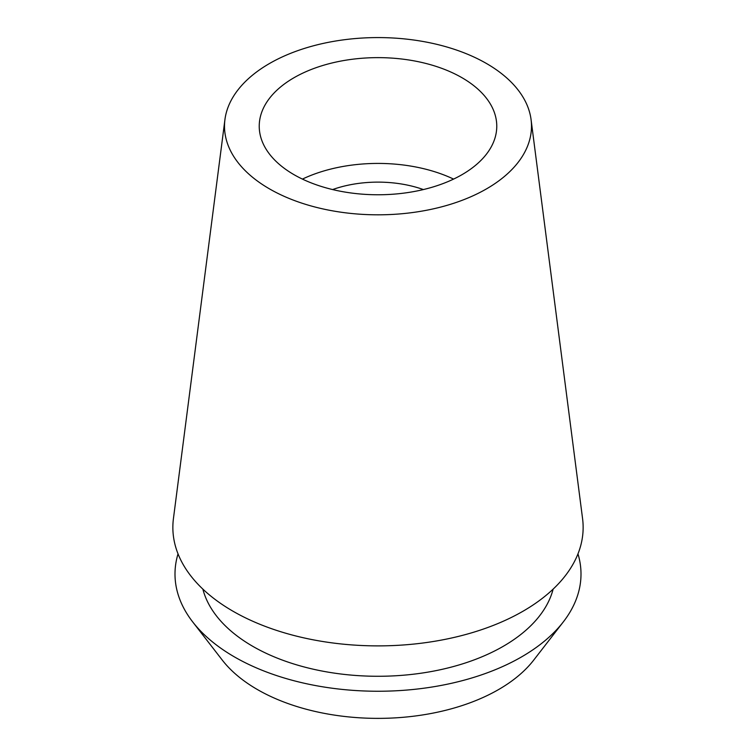 <?xml version="1.0" encoding="UTF-8"?>
<svg xmlns="http://www.w3.org/2000/svg" width="756" height="756" viewBox="0 0 756 756"><rect width="100%" height="100%" fill="white"/><g stroke="black" fill="none" stroke-linecap="round" stroke-linejoin="round"><path stroke-width="1.13" d="M486.533 188.858A153.496 88.622 180 0 1 314.024 206.757A153.496 88.622 180 0 1 224.929 119.618A153.496 88.622 180 0 1 269.467 63.532A153.496 88.622 180 0 1 431.421 43.12A153.496 88.622 180 0 1 531.071 119.618A153.496 88.622 180 0 1 486.533 188.858M224.929 119.618L173.426 518.644A205.141 118.437 0 0 0 292.506 635.106A205.141 118.437 0 0 0 523.058 611.198A205.141 118.437 0 0 0 582.574 518.644L531.071 119.618M294.018 77.717A118.768 68.569 0 0 0 259.232 126.195A118.768 68.569 0 0 0 332.545 189.548A118.768 68.569 0 0 0 461.982 174.683A118.768 68.569 0 0 0 496.768 126.195A118.768 68.569 0 0 0 423.454 62.852A118.768 68.569 0 0 0 294.018 77.717M302.419 179.096A118.768 68.569 180 0 1 453.581 179.096M423.398 189.567A86.373 49.868 0 0 0 332.602 189.567M192.676 621.886L222.273 660.092A170.591 98.488 0 0 0 498.629 689.529A170.591 98.488 0 0 0 533.727 660.092L563.324 621.886A203.005 117.208 180 0 1 521.545 656.917A203.005 117.208 180 0 1 192.676 621.886A203.005 117.208 180 0 1 178.029 553.865M577.971 553.865A203.005 117.208 180 0 1 563.324 621.886M202.863 589.122A177.074 102.23 0 0 0 322.519 671.13A177.074 102.23 0 0 0 503.212 646.333A177.074 102.23 0 0 0 553.137 589.122"/></g></svg>
